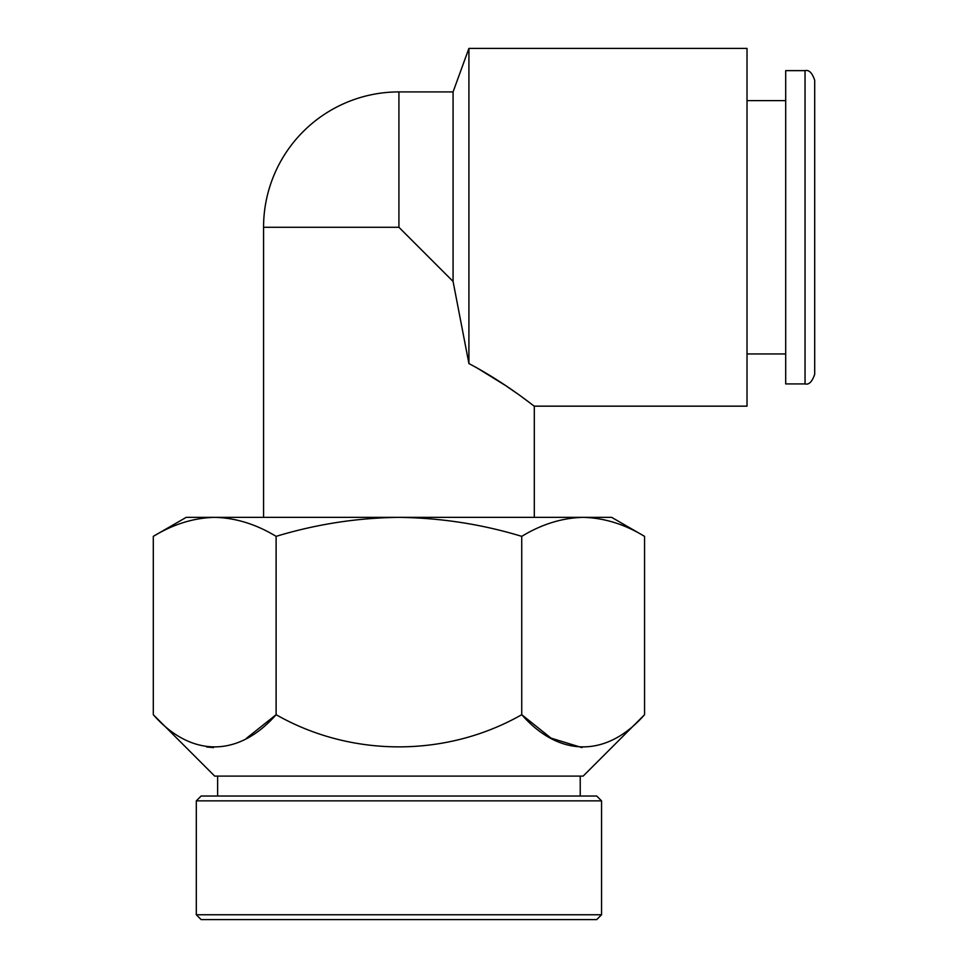 <?xml version="1.0" encoding="UTF-8"?>
<svg xmlns="http://www.w3.org/2000/svg" width="968" height="968" viewBox="0 0 968 968"><rect width="100%" height="100%" fill="white"/><g stroke="black" fill="none" stroke-linecap="round" stroke-linejoin="round"><path stroke-width="1.45" d="M580.231 796.023L580.231 776.106M217.631 796.023L217.631 776.106M201.138 796.023L596.712 796.023L601.551 800.863L196.31 800.863L201.138 796.023M601.551 914.76L596.712 919.6L201.138 919.6L196.31 914.76L601.551 914.76L601.551 800.863M196.31 914.76L196.31 800.863M153.295 536.357C173.345 524.184 193.818 517.856 214.702 517.36L186.207 517.36L153.295 536.357L153.295 714.699L214.702 776.106L583.147 776.106L644.555 714.699C606.488 757.956 559.105 757.242 521.74 714.699C446.502 757.557 351.372 757.617 276.11 714.699L246.308 738.415M153.295 714.699C190.648 757.242 238.043 757.956 276.11 714.699L276.11 536.357C316.391 524.172 357.337 517.832 398.925 517.36C441.033 517.916 481.967 524.245 521.74 536.357L521.74 714.699L551.046 738.136L581.986 747.599M534.3 517.36L534.3 406.161C534.288 406.657 506.796 383.546 468.911 363.557L453.072 281.434L398.925 227.286L263.562 227.286L263.562 517.36M805.037 70.64L805.037 383.921L785.701 383.921L785.701 70.64L805.037 70.64C808.982 69.611 812.2 72.842 814.705 80.308L814.705 352.981M534.3 406.161L747.018 406.161L747.018 48.4L468.911 48.4L453.072 91.912L453.072 281.434M468.911 48.4L468.911 363.557M521.74 536.357C541.79 524.184 562.263 517.856 583.147 517.36C604.092 517.868 624.554 524.208 644.555 536.357L644.555 714.699M644.555 536.357L611.655 517.36L214.702 517.36C235.635 517.868 256.109 524.208 276.11 536.357M213.541 747.599L206.644 746.994M476.28 367.477L505.623 385.579M506.627 386.256L516.029 392.778M523.615 398.223L529.496 402.567M805.037 383.921C808.982 384.949 812.2 381.731 814.705 374.253L814.705 227.286M453.072 91.912L398.925 91.912L398.925 227.286M785.701 100.612L747.018 100.612M785.701 353.949L747.018 353.949M398.925 91.912A135.375 135.375 0 0 0 263.562 227.286"/></g></svg>
